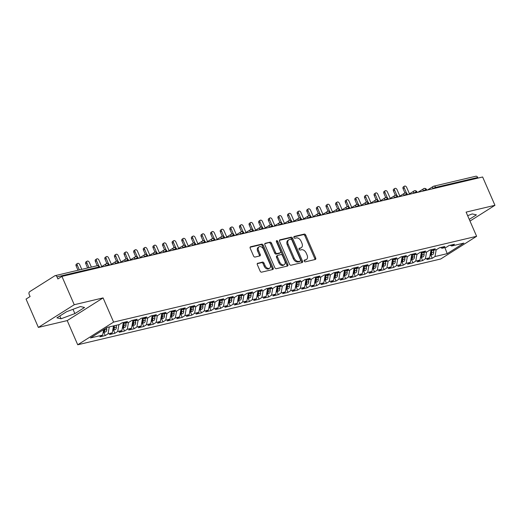 <?xml version="1.0" encoding="UTF-8"?>
<svg xmlns="http://www.w3.org/2000/svg" width="521" height="521" viewBox="0 0 521 521"><rect width="100%" height="100%" fill="white"/><g stroke="black" fill="none" stroke-linecap="round" stroke-linejoin="round"><path stroke-width="0.78" d="M304.218 261.112A0.983 0.658 57.7 0 0 305.26 261.848L315.29 259.478A1.407 0.944 57.7 0 0 315.492 259.393A1.407 0.944 57.7 0 0 315.68 257.986L305.749 235.134A1.407 0.944 57.7 0 0 304.251 234.092L294.222 236.462A0.983 0.658 57.7 0 0 294.085 236.521A0.983 0.658 57.7 0 0 293.948 237.504A0.983 0.658 57.7 0 0 294.997 238.24L296.293 237.928A4.494 3.009 57.7 0 1 301.079 241.282L301.906 243.183A4.494 3.009 57.7 0 1 301.288 247.696A4.494 3.009 57.7 0 1 300.656 247.957L299.354 248.263A0.983 0.658 57.7 0 0 299.217 248.322A0.983 0.658 57.7 0 0 299.08 249.312A0.983 0.658 57.7 0 0 300.129 250.041L301.425 249.735A4.494 3.009 57.7 0 1 306.211 253.082L307.045 254.99A4.494 3.009 57.7 0 1 306.42 259.497A4.494 3.009 57.7 0 1 305.788 259.764L304.492 260.07A0.983 0.658 57.7 0 0 304.349 260.129A0.983 0.658 57.7 0 0 304.218 261.112M257.739 263.209A1.407 0.944 57.7 0 0 257.543 263.294A1.407 0.944 57.7 0 0 257.348 264.701L260.135 271.115A1.407 0.944 57.7 0 0 261.633 272.157L272.77 269.526A1.407 0.944 57.7 0 0 272.965 269.442A1.407 0.944 57.7 0 0 273.16 268.035L263.229 245.189A1.407 0.944 57.7 0 0 261.731 244.141L250.594 246.772A1.407 0.944 57.7 0 0 250.393 246.856A1.407 0.944 57.7 0 0 250.204 248.263L253.564 256.006A1.407 0.944 57.7 0 0 255.062 257.055L259.829 255.928A1.407 0.944 57.7 0 0 260.031 255.844A1.407 0.944 57.7 0 0 260.22 254.437L258.553 250.594A3.758 2.52 57.7 0 1 259.074 246.824A3.758 2.52 57.7 0 1 263.6 249.403L270.145 264.44A3.758 2.52 57.7 0 1 269.624 268.211A3.758 2.52 57.7 0 1 265.091 265.638L264.004 263.131A1.407 0.944 57.7 0 0 262.506 262.083L257.381 263.437M469.994 221.073L494.95 205.3L482.635 176.984L61.927 276.41L57.89 278.956L56.991 276.892A2.143 1.55 -103.3 0 0 55.154 275.655A2.143 1.55 -103.3 0 0 54.803 275.798L29.69 291.675A2.143 1.55 -103.3 0 0 29.189 294.469L30.088 296.534L26.05 299.087L38.365 327.409L67.216 320.591L77.727 344.772L113.604 322.095L103.093 297.908L74.242 304.726L61.927 276.41M494.95 205.3L466.1 212.119L476.617 236.3L113.604 322.095M289.487 264.173A1.407 0.944 57.7 0 0 290.985 265.222L302.121 262.591A1.407 0.944 57.7 0 0 302.323 262.506A1.407 0.944 57.7 0 0 302.519 261.099L292.581 238.247A1.407 0.944 57.7 0 0 291.083 237.205L279.946 239.836A1.407 0.944 57.7 0 0 279.751 239.914A1.407 0.944 57.7 0 0 279.556 241.327L289.487 264.173M287.449 266.055L276.306 268.693A1.407 0.944 57.7 0 1 274.814 267.644L264.876 244.798A1.407 0.944 57.7 0 1 265.072 243.385A1.407 0.944 57.7 0 1 265.267 243.3L270.034 242.174A1.407 0.944 57.7 0 1 271.532 243.222L275.563 252.49A1.407 0.944 57.7 0 0 277.055 253.538L280.22 252.789A1.407 0.944 57.7 0 0 280.415 252.705A1.407 0.944 57.7 0 0 280.611 251.298L276.417 241.646A0.983 0.658 57.7 0 1 276.553 240.663A0.983 0.658 57.7 0 1 277.739 241.334L287.839 264.564A1.407 0.944 57.7 0 1 287.644 265.977A1.407 0.944 57.7 0 1 287.449 266.055M77.727 344.772L440.74 258.983L476.617 236.3M444.888 247.599L447.207 253.655L463.892 243.105L451.681 245.997L454.462 244.238L449.076 245.508L446.295 247.267L442.062 248.27L444.843 246.511L439.463 247.781L436.683 249.539L432.45 250.542L435.23 248.784L429.845 250.054L427.064 251.812L422.831 252.809L425.611 251.057L420.226 252.327L417.445 254.085L413.218 255.082L415.999 253.33L410.613 254.6L407.832 256.358L403.599 257.354L406.38 255.596L400.994 256.873L398.213 258.631L393.987 259.627L396.768 257.869L391.382 259.145L388.601 260.904L384.368 261.9L387.149 260.142L381.763 261.418L378.982 263.177L374.749 264.173L377.53 262.415L372.15 263.691L369.369 265.45L365.136 266.446L367.917 264.688L362.531 265.964L359.75 267.722L355.517 268.719L358.298 266.96L352.912 268.237L350.132 269.995L345.905 270.992L348.686 269.233L343.3 270.51L340.519 272.268L336.286 273.264L339.067 271.506L333.681 272.783L330.9 274.541L326.674 275.537L329.454 273.779L324.069 275.055L321.288 276.807L317.055 277.81L319.835 276.052L314.45 277.328L311.669 279.08L307.436 280.083L310.216 278.325L304.837 279.595L302.056 281.353L297.823 282.356L300.604 280.598L295.218 281.868L292.437 283.626L288.204 284.629L290.985 282.87L285.599 284.14L282.818 285.899L278.592 286.902L281.373 285.143L275.987 286.413L273.206 288.172L268.973 289.175L271.754 287.416L266.368 288.686L263.587 290.444L259.36 291.447L262.141 289.689L256.755 290.959L253.974 292.717L249.741 293.72L252.522 291.962L247.136 293.232L244.356 294.99L240.122 295.993L242.903 294.235L237.524 295.505L234.743 297.263L230.51 298.266L233.291 296.508L227.905 297.778L225.124 299.536L220.891 300.539L223.672 298.78L218.286 300.05L215.505 301.809L211.279 302.812L214.059 301.053L208.674 302.323L205.893 304.082L201.66 305.085L204.44 303.326L199.055 304.596L196.274 306.355L192.047 307.351L194.828 305.599L189.442 306.869L186.661 308.627L182.428 309.624L185.209 307.872L179.823 309.142L177.042 310.9L172.809 311.897L175.59 310.138L170.211 311.415L167.43 313.173L163.197 314.17L165.978 312.411L160.592 313.688L157.811 315.446L153.578 316.442L156.359 314.684L150.973 315.96L148.192 317.719L143.965 318.715L146.746 316.957L141.36 318.233L138.579 319.992L134.346 320.988L137.127 319.23L131.741 320.506L128.961 322.265L124.734 323.261L127.515 321.503L122.129 322.779L119.348 324.537L107.137 327.422L90.452 337.966L102.663 335.081L103.646 329.63M447.207 253.655L434.996 256.54L436.24 249.644M430.828 255.101L432.215 258.299L434.996 256.54M432.215 258.299L426.829 259.569L429.61 257.81L425.383 258.813L426.621 251.917M421.209 257.367L422.603 260.572L425.383 258.813M422.603 260.572L417.217 261.842L419.998 260.083L415.765 261.086L417.008 254.189M411.59 259.64L412.984 262.845L415.765 261.086M412.984 262.845L407.598 264.114L410.379 262.356L406.146 263.359L407.389 256.462M401.978 261.913L403.365 265.117L406.146 263.359M403.365 265.117L397.985 266.387L400.766 264.629L396.533 265.632L397.77 258.735M392.359 264.186L393.752 267.39L396.533 265.632M393.752 267.39L388.366 268.66L391.147 266.902L386.914 267.905L388.158 261.008M382.746 266.459L384.133 269.663L386.914 267.905M384.133 269.663L378.747 270.933L381.528 269.175L377.302 270.178L378.539 263.281M373.127 268.732L374.521 271.936L377.302 270.178M374.521 271.936L369.135 273.206L371.916 271.448L367.683 272.45L368.927 265.554M363.515 271.005L364.902 274.209L367.683 272.45M364.902 274.209L359.516 275.479L362.297 273.72L358.07 274.723L359.308 267.827M353.896 273.278L355.289 276.482L358.07 274.723M355.289 276.482L349.904 277.752L352.684 275.993L348.451 276.996L349.695 270.099M344.277 275.55L345.67 278.755L348.451 276.996M345.67 278.755L340.285 280.024L343.065 278.266L338.832 279.269L340.076 272.372M334.664 277.823L336.058 281.027L338.832 279.269M336.058 281.027L330.672 282.297L333.453 280.539L329.22 281.542L330.457 274.645M325.045 280.096L326.439 283.294L329.22 281.542M326.439 283.294L321.053 284.57L323.834 282.812L319.601 283.815L320.845 276.918M315.433 282.369L316.82 285.567L319.601 283.815M316.82 285.567L311.441 286.843L314.215 285.085L309.988 286.081L311.226 279.184M305.814 284.642L307.208 287.839L309.988 286.081M307.208 287.839L301.822 289.116L304.603 287.358L300.37 288.354L301.613 281.457M296.202 286.915L297.589 290.112L300.37 288.354M297.589 290.112L292.203 291.389L294.984 289.63L290.757 290.627L291.994 283.73M286.583 289.188L287.976 292.385L290.757 290.627M287.976 292.385L282.59 293.662L285.371 291.903L281.138 292.9L282.382 286.003M276.964 291.46L278.357 294.658L281.138 292.9M278.357 294.658L272.971 295.935L275.752 294.176L271.526 295.173L272.763 288.276M267.351 293.733L268.745 296.931L271.526 295.173M268.745 296.931L263.359 298.207L266.14 296.449L261.907 297.445L263.144 290.549M257.732 296.006L259.126 299.204L261.907 297.445M259.126 299.204L253.74 300.48L256.521 298.722L252.288 299.718L253.532 292.822M248.12 298.279L249.507 301.477L252.288 299.718M249.507 301.477L244.128 302.753L246.902 300.995L242.675 301.991L243.913 295.094M238.501 300.552L239.894 303.75L242.675 301.991M239.894 303.75L234.509 305.019L237.289 303.268L233.056 304.264L234.3 297.367M228.888 302.825L230.275 306.022L233.056 304.264M230.275 306.022L224.89 307.292L227.67 305.54L223.444 306.537L224.681 299.64M219.269 305.098L220.663 308.295L223.444 306.537M220.663 308.295L215.277 309.565L218.058 307.813L213.825 308.81L215.069 301.913M209.65 307.37L211.044 310.568L213.825 308.81M211.044 310.568L205.658 311.838L208.439 310.08L204.212 311.083L205.45 304.186M200.038 309.643L201.432 312.841L204.212 311.083M201.432 312.841L196.046 314.111L198.827 312.353L194.594 313.355L195.831 306.459M190.419 311.91L191.813 315.114L194.594 313.355M191.813 315.114L186.427 316.384L189.208 314.625L184.975 315.628L186.218 308.732M180.807 314.183L182.194 317.387L184.975 315.628M182.194 317.387L176.814 318.657L179.595 316.898L175.362 317.901L176.599 311.004M171.188 316.455L172.581 319.66L175.362 317.901M172.581 319.66L167.195 320.929L169.976 319.171L165.743 320.174L166.987 313.277M161.575 318.728L162.962 321.932L165.743 320.174M162.962 321.932L157.576 323.202L160.357 321.444L156.131 322.447L157.368 315.55M151.956 321.001L153.35 324.205L156.131 322.447M153.35 324.205L147.964 325.475L150.745 323.717L146.512 324.72L147.756 317.823M142.337 323.274L143.731 326.478L146.512 324.72M143.731 326.478L138.345 327.748L141.126 325.99L136.899 326.993L138.137 320.096M132.725 325.547L134.118 328.751L136.899 326.993M134.118 328.751L128.733 330.021L131.513 328.263L127.28 329.265L128.524 322.369M123.106 327.82L124.499 331.024L127.28 329.265M124.499 331.024L119.114 332.294L121.894 330.535L117.661 331.538L118.905 324.642M113.493 330.093L114.88 333.297L117.661 331.538M114.88 333.297L109.501 334.567L112.282 332.808L108.049 333.811L109.286 326.914M103.874 332.365L105.268 335.563L108.049 333.811M105.268 335.563L99.882 336.84L102.663 335.081M124.734 323.261L123.23 322.519M134.346 320.988L132.848 320.246M112.282 332.808L113.519 325.912M143.965 318.715L142.467 317.973M121.894 330.535L123.327 322.564M153.578 316.442L152.08 315.7M131.513 328.263L132.946 320.291M163.197 314.17L161.699 313.427M141.126 325.99L142.559 318.018M172.809 311.897L171.311 311.154M150.745 323.717L152.178 315.746M182.428 309.624L180.93 308.881M160.357 321.444L161.797 313.473M192.047 307.351L190.543 306.608M169.976 319.171L171.409 311.2M201.66 305.085L200.162 304.336M179.595 316.898L181.028 308.927M211.279 302.812L209.781 302.063M189.208 314.625L190.64 306.654M220.891 300.539L219.393 299.79M198.827 312.353L200.259 304.381M230.51 298.266L229.012 297.517M208.439 310.08L209.872 302.108M240.122 295.993L238.625 295.244M218.058 307.813L219.491 299.835M249.741 293.72L248.243 292.971M227.67 305.54L229.11 297.563M259.36 291.447L257.856 290.698M237.289 303.268L238.722 295.296M268.973 289.175L267.475 288.426M246.902 300.995L248.341 293.023M278.592 286.902L277.087 286.153M256.521 298.722L257.954 290.751M288.204 284.629L286.706 283.88M266.14 296.449L267.573 288.478M297.823 282.356L296.325 281.607M275.752 294.176L277.185 286.205M307.436 280.083L305.938 279.334M285.371 291.903L286.804 283.932M317.055 277.81L315.557 277.061M294.984 289.63L296.423 281.659M326.674 275.537L325.169 274.788M304.603 287.358L306.035 279.386M336.286 273.264L334.788 272.522M314.215 285.085L315.654 277.113M345.905 270.992L344.401 270.249M323.834 282.812L325.267 274.841M355.517 268.719L354.019 267.976M333.453 280.539L334.886 272.568M365.136 266.446L363.638 265.703M343.065 278.266L344.498 270.295M374.749 264.173L373.251 263.431M352.684 275.993L354.117 268.022M384.368 261.9L382.87 261.158M362.297 273.72L363.736 265.749M393.987 259.627L392.482 258.885M371.916 271.448L373.349 263.476M403.599 257.354L402.101 256.612M381.528 269.175L382.968 261.203M413.218 255.082L411.714 254.339M391.147 266.902L392.58 258.93M422.831 252.809L421.333 252.066M400.766 264.629L402.199 256.658M432.45 250.542L430.952 249.793M410.379 262.356L411.811 254.385M442.062 248.27L440.564 247.521M419.998 260.083L421.43 252.112M477.972 178.084L477.698 177.466L435.654 187.404L435.921 188.022M427.513 190.009L433.159 186.44A2.143 1.439 57.7 0 1 433.465 186.31A2.143 1.55 76.7 0 1 433.817 186.166L475.862 176.228A2.143 1.55 76.7 0 1 477.698 177.466M451.681 245.997L450.183 245.248M429.61 257.81L431.049 249.839M74.242 304.726L38.365 327.409M469.265 219.387L476.422 214.867L472.273 213.929L467.643 215.661M67.216 320.591L103.093 297.908M74.874 313.596L84.558 307.475L80.41 306.537L66.577 311.721L56.893 317.843L61.042 318.78L74.874 313.596L73.012 309.311M426.256 190.308L425.989 189.683A2.143 1.55 -103.3 0 0 424.153 188.446A2.143 1.55 -103.3 0 0 424.101 188.459A2.143 1.55 -103.3 0 0 423.801 188.595A2.143 1.439 57.7 0 0 423.547 188.713A2.143 1.439 57.7 0 0 423.247 190.862L422.863 191.109M416.644 192.581L416.37 191.956A2.143 1.55 -103.3 0 0 414.534 190.719A2.143 1.55 -103.3 0 0 414.482 190.732A2.143 1.55 -103.3 0 0 414.182 190.868A2.143 1.439 57.7 0 0 413.928 190.986A2.143 1.439 57.7 0 0 413.635 193.135L413.244 193.382M407.025 194.847L406.758 194.229A2.143 1.55 -103.3 0 0 404.915 192.991A2.143 1.55 -103.3 0 0 404.863 193.004A2.143 1.55 -103.3 0 0 404.57 193.141A2.143 1.439 57.7 0 0 404.316 193.252A2.143 1.439 57.7 0 0 404.016 195.408L403.632 195.655M397.412 197.12L397.139 196.502A2.143 1.55 -103.3 0 0 395.302 195.264A2.143 1.55 -103.3 0 0 395.25 195.277A2.143 1.55 -103.3 0 0 394.951 195.414A2.143 1.439 57.7 0 0 394.697 195.525A2.143 1.439 57.7 0 0 394.397 197.68L394.013 197.928M387.793 199.393L387.526 198.775A2.143 1.55 -103.3 0 0 385.683 197.537A2.143 1.55 -103.3 0 0 385.631 197.55A2.143 1.55 -103.3 0 0 385.338 197.687A2.143 1.439 57.7 0 0 385.078 197.798A2.143 1.439 57.7 0 0 384.785 199.953L384.4 200.201M378.181 201.666L377.907 201.047A2.143 1.55 -103.3 0 0 376.071 199.81A2.143 1.55 -103.3 0 0 376.019 199.823A2.143 1.55 -103.3 0 0 375.719 199.96A2.143 1.439 57.7 0 0 375.465 200.071A2.143 1.439 57.7 0 0 375.166 202.226L374.781 202.474M368.562 203.939L368.295 203.32A2.143 1.55 -103.3 0 0 366.452 202.083A2.143 1.55 -103.3 0 0 366.4 202.096A2.143 1.55 -103.3 0 0 366.1 202.233A2.143 1.439 57.7 0 0 365.846 202.343A2.143 1.439 57.7 0 0 365.553 204.499L365.169 204.746M358.943 206.212L358.676 205.593A2.143 1.55 -103.3 0 0 356.839 204.356A2.143 1.55 -103.3 0 0 356.787 204.369A2.143 1.55 -103.3 0 0 356.488 204.506A2.143 1.439 57.7 0 0 356.234 204.616A2.143 1.439 57.7 0 0 355.934 206.772L355.55 207.013M349.33 208.485L349.057 207.866A2.143 1.55 -103.3 0 0 347.22 206.629A2.143 1.55 -103.3 0 0 347.168 206.642A2.143 1.55 -103.3 0 0 346.869 206.778A2.143 1.439 57.7 0 0 346.615 206.889A2.143 1.439 57.7 0 0 346.322 209.045L345.931 209.286M339.712 210.758L339.445 210.139A2.143 1.55 -103.3 0 0 337.601 208.901A2.143 1.55 -103.3 0 0 337.549 208.914A2.143 1.55 -103.3 0 0 337.256 209.051A2.143 1.439 57.7 0 0 337.002 209.162A2.143 1.439 57.7 0 0 336.703 211.318L336.319 211.559M330.099 213.03L329.826 212.412A2.143 1.55 -103.3 0 0 327.989 211.174A2.143 1.55 -103.3 0 0 327.937 211.187A2.143 1.55 -103.3 0 0 327.637 211.324A2.143 1.439 57.7 0 0 327.383 211.435A2.143 1.439 57.7 0 0 327.09 213.59L326.7 213.831M320.48 215.303L320.213 214.685A2.143 1.55 -103.3 0 0 318.37 213.447A2.143 1.55 -103.3 0 0 318.318 213.46A2.143 1.55 -103.3 0 0 318.025 213.597A2.143 1.439 57.7 0 0 317.764 213.708A2.143 1.439 57.7 0 0 317.471 215.863L317.087 216.104M310.868 217.576L310.594 216.957A2.143 1.55 -103.3 0 0 308.758 215.72A2.143 1.55 -103.3 0 0 308.706 215.733A2.143 1.55 -103.3 0 0 308.406 215.87A2.143 1.439 57.7 0 0 308.152 215.981A2.143 1.439 57.7 0 0 307.852 218.136L307.468 218.377M301.249 219.849L300.982 219.23A2.143 1.55 -103.3 0 0 299.139 217.993A2.143 1.55 -103.3 0 0 299.087 218.006A2.143 1.55 -103.3 0 0 298.787 218.143A2.143 1.439 57.7 0 0 298.533 218.253A2.143 1.439 57.7 0 0 298.24 220.409L297.856 220.65M291.63 222.122L291.363 221.503A2.143 1.55 -103.3 0 0 289.526 220.266A2.143 1.55 -103.3 0 0 289.474 220.279A2.143 1.55 -103.3 0 0 289.175 220.409A2.143 1.439 57.7 0 0 288.921 220.526A2.143 1.439 57.7 0 0 288.621 222.682L288.237 222.923M282.017 224.395L281.744 223.776A2.143 1.55 -103.3 0 0 279.907 222.539A2.143 1.55 -103.3 0 0 279.855 222.552A2.143 1.55 -103.3 0 0 279.556 222.682A2.143 1.439 57.7 0 0 279.302 222.799A2.143 1.439 57.7 0 0 279.009 224.955L278.618 225.196M272.398 226.668L272.131 226.049A2.143 1.55 -103.3 0 0 270.295 224.811A2.143 1.55 -103.3 0 0 270.236 224.825A2.143 1.55 -103.3 0 0 269.943 224.955A2.143 1.439 57.7 0 0 269.689 225.072A2.143 1.439 57.7 0 0 269.39 227.228L269.005 227.469M262.786 228.94L262.512 228.322A2.143 1.55 -103.3 0 0 260.676 227.084A2.143 1.55 -103.3 0 0 260.624 227.097A2.143 1.55 -103.3 0 0 260.324 227.228A2.143 1.439 57.7 0 0 260.07 227.345A2.143 1.439 57.7 0 0 259.777 229.5L259.386 229.741M253.167 231.213L252.9 230.595A2.143 1.55 -103.3 0 0 251.057 229.357A2.143 1.55 -103.3 0 0 251.005 229.37A2.143 1.55 -103.3 0 0 250.712 229.5A2.143 1.439 57.7 0 0 250.451 229.618A2.143 1.439 57.7 0 0 250.158 231.773L249.774 232.014M243.554 233.486L243.281 232.867A2.143 1.55 -103.3 0 0 241.444 231.63A2.143 1.55 -103.3 0 0 241.392 231.643A2.143 1.55 -103.3 0 0 241.093 231.773A2.143 1.439 57.7 0 0 240.839 231.891A2.143 1.439 57.7 0 0 240.539 234.046L240.155 234.287M233.936 235.759L233.668 235.134A2.143 1.55 -103.3 0 0 231.825 233.896A2.143 1.55 -103.3 0 0 231.773 233.916A2.143 1.55 -103.3 0 0 231.474 234.046A2.143 1.439 57.7 0 0 231.22 234.163A2.143 1.439 57.7 0 0 230.927 236.319L230.542 236.56M224.317 238.032L224.05 237.407A2.143 1.55 -103.3 0 0 222.213 236.169A2.143 1.55 -103.3 0 0 222.161 236.189A2.143 1.55 -103.3 0 0 221.861 236.319A2.143 1.439 57.7 0 0 221.607 236.436A2.143 1.439 57.7 0 0 221.308 238.585L220.924 238.833M214.704 240.305L214.431 239.68A2.143 1.55 -103.3 0 0 212.594 238.442A2.143 1.55 -103.3 0 0 212.542 238.462A2.143 1.55 -103.3 0 0 212.242 238.592A2.143 1.439 57.7 0 0 211.988 238.709A2.143 1.439 57.7 0 0 211.695 240.858L211.305 241.106M205.085 242.578L204.818 241.952A2.143 1.55 -103.3 0 0 202.982 240.715A2.143 1.55 -103.3 0 0 202.923 240.728A2.143 1.55 -103.3 0 0 202.63 240.865A2.143 1.439 57.7 0 0 202.376 240.982A2.143 1.439 57.7 0 0 202.076 243.131L201.692 243.379M195.473 244.85L195.199 244.225A2.143 1.55 -103.3 0 0 193.363 242.988A2.143 1.55 -103.3 0 0 193.311 243.001A2.143 1.55 -103.3 0 0 193.011 243.138A2.143 1.439 57.7 0 0 192.757 243.255A2.143 1.439 57.7 0 0 192.464 245.404L192.073 245.651M185.854 247.123L185.587 246.498A2.143 1.55 -103.3 0 0 183.744 245.261A2.143 1.55 -103.3 0 0 183.692 245.274A2.143 1.55 -103.3 0 0 183.399 245.411A2.143 1.439 57.7 0 0 183.138 245.528A2.143 1.439 57.7 0 0 182.845 247.677L182.461 247.924M176.241 249.39L175.968 248.771A2.143 1.55 -103.3 0 0 174.131 247.534A2.143 1.55 -103.3 0 0 174.079 247.547A2.143 1.55 -103.3 0 0 173.78 247.683A2.143 1.439 57.7 0 0 173.526 247.794A2.143 1.439 57.7 0 0 173.226 249.95L172.842 250.197M166.622 251.663L166.355 251.044A2.143 1.55 -103.3 0 0 164.512 249.806A2.143 1.55 -103.3 0 0 164.46 249.82A2.143 1.55 -103.3 0 0 164.167 249.956A2.143 1.439 57.7 0 0 163.907 250.067A2.143 1.439 57.7 0 0 163.614 252.223L163.229 252.47M157.003 253.935L156.736 253.317A2.143 1.55 -103.3 0 0 154.9 252.079A2.143 1.55 -103.3 0 0 154.848 252.092A2.143 1.55 -103.3 0 0 154.548 252.229A2.143 1.439 57.7 0 0 154.294 252.34A2.143 1.439 57.7 0 0 153.995 254.495L153.61 254.743M147.391 256.208L147.117 255.59A2.143 1.55 -103.3 0 0 145.281 254.352A2.143 1.55 -103.3 0 0 145.229 254.365A2.143 1.55 -103.3 0 0 144.929 254.502A2.143 1.439 57.7 0 0 144.675 254.613A2.143 1.439 57.7 0 0 144.382 256.768L143.991 257.016M137.772 258.481L137.505 257.862A2.143 1.55 -103.3 0 0 135.668 256.625A2.143 1.55 -103.3 0 0 135.616 256.638A2.143 1.55 -103.3 0 0 135.317 256.775A2.143 1.439 57.7 0 0 135.063 256.886A2.143 1.439 57.7 0 0 134.763 259.041L134.379 259.289M128.159 260.754L127.886 260.135A2.143 1.55 -103.3 0 0 126.049 258.898A2.143 1.55 -103.3 0 0 125.997 258.911A2.143 1.55 -103.3 0 0 125.698 259.048A2.143 1.439 57.7 0 0 125.444 259.158A2.143 1.439 57.7 0 0 125.151 261.314L124.76 261.555M118.541 263.027L118.274 262.408A2.143 1.55 -103.3 0 0 116.43 261.171A2.143 1.55 -103.3 0 0 116.378 261.184A2.143 1.55 -103.3 0 0 116.085 261.321A2.143 1.439 57.7 0 0 115.825 261.431A2.143 1.439 57.7 0 0 115.532 263.587L115.148 263.828M108.928 265.3L108.655 264.681A2.143 1.55 -103.3 0 0 106.818 263.444A2.143 1.55 -103.3 0 0 106.766 263.457A2.143 1.55 -103.3 0 0 106.466 263.593A2.143 1.439 57.7 0 0 106.212 263.704A2.143 1.439 57.7 0 0 105.913 265.86L105.529 266.101M59.83 315.986L61.042 318.78M304.121 260.513L304.889 260.331A4.494 3.009 57.7 0 0 305.527 260.064L306.42 259.497M301.288 247.696L300.389 248.263A4.494 3.009 57.7 0 1 299.757 248.524L298.989 248.706M314.879 259.575A1.407 0.944 57.7 0 0 314.788 258.553L304.85 235.707A1.407 0.944 57.7 0 0 303.359 234.658L293.857 236.905M301.718 262.688A1.407 0.944 57.7 0 0 301.62 261.666L291.682 238.813A1.407 0.944 57.7 0 0 290.19 237.771L279.458 240.305M300.311 261.06A0.983 0.658 57.7 0 0 300.454 261.001A0.983 0.658 57.7 0 0 300.584 260.012L291.864 239.96A0.983 0.658 57.7 0 0 290.822 239.224L289.448 239.549A4.494 3.009 57.7 0 0 288.816 239.81A4.494 3.009 57.7 0 0 288.198 244.323L294.157 258.032A4.494 3.009 57.7 0 0 298.943 261.379L300.311 261.06L299.419 261.627A0.983 0.658 57.7 0 0 299.555 261.568A0.983 0.658 57.7 0 0 299.666 261.464M288.816 239.81L287.918 240.383A4.494 3.009 57.7 0 0 287.299 244.89L288.198 244.323M299.419 261.627L298.045 261.946A4.494 3.009 57.7 0 1 293.258 258.598L287.299 244.89M264.779 243.776L270.034 242.174M279.679 253.128A1.407 0.944 57.7 0 1 279.523 253.271A1.407 0.944 57.7 0 1 279.321 253.356L276.163 254.105A1.407 0.944 57.7 0 1 274.665 253.056L270.633 243.789A1.407 0.944 57.7 0 0 269.142 242.747M287.038 266.153A1.407 0.944 57.7 0 0 286.941 265.13L276.84 241.9A0.983 0.658 57.7 0 0 276.319 241.282M279.744 262.102A3.758 2.52 57.7 0 0 284.271 264.681A3.758 2.52 57.7 0 0 284.792 260.91L282.486 255.609A1.407 0.944 57.7 0 0 280.995 254.567L277.83 255.31A1.407 0.944 57.7 0 0 277.634 255.394A1.407 0.944 57.7 0 0 277.439 256.807L279.744 262.102L278.846 262.669A3.758 2.52 57.7 0 0 283.378 265.248L284.271 264.681M276.931 255.883A1.407 0.944 57.7 0 0 276.736 255.961A1.407 0.944 57.7 0 0 276.54 257.374L277.439 256.807M278.846 262.669L276.54 257.374M269.624 268.211L268.725 268.784A3.758 2.52 57.7 0 1 264.193 266.205L263.105 263.698A1.407 0.944 57.7 0 0 261.607 262.649L257.25 263.678M259.074 246.824L258.175 247.39A3.758 2.52 57.7 0 0 257.654 251.161L258.553 250.594M259.419 256.026A1.407 0.944 57.7 0 0 259.328 255.003L257.654 251.161M272.359 269.624A1.407 0.944 57.7 0 0 272.262 268.602L262.33 245.756A1.407 0.944 57.7 0 0 260.832 244.707L250.106 247.241M431.531 250.08L431.701 252.613A2.859 2.071 76.7 0 1 430.717 255.036A2.859 2.071 76.7 0 1 430.248 255.231L432.267 254.756A2.859 2.071 -103.3 0 0 432.736 254.561A2.859 2.071 -103.3 0 0 433.719 252.138L433.596 250.269M404.257 187.964L403.091 188.7A1.791 1.198 -122.3 0 1 403.339 186.902L404.504 186.166A1.791 1.198 57.7 0 0 404.257 187.964L406.569 193.271M409.454 193.812L406.66 187.391A1.791 1.198 57.7 0 0 404.504 186.166M430.815 251.115L430.932 252.796A2.859 2.071 76.7 0 1 430.099 255.108M403.091 188.7L404.954 192.985M421.912 252.353L422.082 254.886A2.859 2.071 76.7 0 1 421.098 257.309A2.859 2.071 76.7 0 1 420.629 257.504L422.648 257.029A2.859 2.071 -103.3 0 0 423.117 256.833A2.859 2.071 -103.3 0 0 424.101 254.411L423.977 252.542M394.638 190.237L393.472 190.973A1.791 1.198 -122.3 0 1 393.72 189.175L394.885 188.439A1.791 1.198 57.7 0 0 394.638 190.237L396.95 195.544M399.835 196.085L397.048 189.664A1.791 1.198 57.7 0 0 394.885 188.439M421.202 253.388L421.313 255.069A2.859 2.071 76.7 0 1 420.48 257.381M393.472 190.973L395.341 195.258M412.3 254.626L412.469 257.159A2.859 2.071 76.7 0 1 411.479 259.582A2.859 2.071 76.7 0 1 411.017 259.777L413.036 259.302A2.859 2.071 -103.3 0 0 413.505 259.106A2.859 2.071 -103.3 0 0 414.488 256.684L414.364 254.815M385.026 192.51L383.86 193.245A1.791 1.198 -122.3 0 1 384.107 191.448L385.273 190.712A1.791 1.198 57.7 0 0 385.026 192.51L387.331 197.817M390.222 198.358L387.429 191.936A1.791 1.198 57.7 0 0 385.273 190.712M411.583 255.661L411.694 257.341A2.859 2.071 76.7 0 1 410.867 259.653M383.86 193.245L385.722 197.531M402.681 256.899L402.85 259.432A2.859 2.071 76.7 0 1 401.867 261.855A2.859 2.071 76.7 0 1 401.398 262.05L403.417 261.575A2.859 2.071 -103.3 0 0 403.886 261.379A2.859 2.071 -103.3 0 0 404.869 258.957L404.745 257.087M375.407 194.782L374.241 195.518A1.791 1.198 -122.3 0 1 374.488 193.721L375.654 192.985A1.791 1.198 57.7 0 0 375.407 194.782L377.718 200.09M380.604 200.631L377.81 194.209A1.791 1.198 57.7 0 0 375.654 192.985M401.971 257.928L402.082 259.614A2.859 2.071 76.7 0 1 401.248 261.926M374.241 195.518L376.103 199.804M393.068 259.171L393.231 261.705A2.859 2.071 76.7 0 1 392.248 264.127A2.859 2.071 76.7 0 1 391.785 264.323L393.804 263.847A2.859 2.071 -103.3 0 0 394.267 263.652A2.859 2.071 -103.3 0 0 395.257 261.229L395.126 259.36M365.794 197.049L364.628 197.791A1.791 1.198 -122.3 0 1 364.876 195.994L366.042 195.258A1.791 1.198 57.7 0 0 365.794 197.049L368.1 202.363M370.985 202.903L368.197 196.482A1.791 1.198 57.7 0 0 366.042 195.258M392.352 260.2L392.463 261.887A2.859 2.071 76.7 0 1 391.636 264.199M364.628 197.791L366.491 202.076M383.449 261.444L383.619 263.978A2.859 2.071 76.7 0 1 382.635 266.4A2.859 2.071 76.7 0 1 382.167 266.596L384.185 266.12A2.859 2.071 -103.3 0 0 384.654 265.925A2.859 2.071 -103.3 0 0 385.638 263.502L385.514 261.633M356.175 199.322L355.009 200.064A1.791 1.198 -122.3 0 1 355.257 198.267L356.423 197.531A1.791 1.198 57.7 0 0 356.175 199.322L358.487 204.636M361.372 205.176L358.578 198.755A1.791 1.198 57.7 0 0 356.423 197.531M382.74 262.473L382.85 264.16A2.859 2.071 76.7 0 1 382.017 266.472M355.009 200.064L356.872 204.349M373.831 263.717L374 266.251A2.859 2.071 76.7 0 1 373.016 268.673A2.859 2.071 76.7 0 1 372.548 268.869L374.573 268.393A2.859 2.071 -103.3 0 0 375.035 268.198A2.859 2.071 -103.3 0 0 376.019 265.775L375.895 263.906M346.563 201.594L345.39 202.337A1.791 1.198 -122.3 0 1 345.638 200.539L346.804 199.804A1.791 1.198 57.7 0 0 346.563 201.594L348.868 206.909M351.753 207.449L348.966 201.028A1.791 1.198 57.7 0 0 346.804 199.804M373.121 264.746L373.231 266.433A2.859 2.071 76.7 0 1 372.404 268.745M345.39 202.337L347.26 206.622M364.218 265.99L364.387 268.523A2.859 2.071 76.7 0 1 363.404 270.946A2.859 2.071 76.7 0 1 362.935 271.141L364.954 270.666A2.859 2.071 -103.3 0 0 365.423 270.471A2.859 2.071 -103.3 0 0 366.406 268.048L366.283 266.179M336.944 203.867L335.778 204.61A1.791 1.198 -122.3 0 1 336.025 202.812L337.191 202.076A1.791 1.198 57.7 0 0 336.944 203.867L339.256 209.181M342.141 209.722L339.347 203.301A1.791 1.198 57.7 0 0 337.191 202.076M363.502 267.019L363.619 268.706A2.859 2.071 76.7 0 1 362.785 271.018M335.778 204.61L337.641 208.895M354.599 268.263L354.768 270.796A2.859 2.071 76.7 0 1 353.785 273.219A2.859 2.071 76.7 0 1 353.316 273.414L355.335 272.939A2.859 2.071 -103.3 0 0 355.804 272.743A2.859 2.071 -103.3 0 0 356.787 270.321L356.664 268.452M327.325 206.14L326.159 206.876A1.791 1.198 -122.3 0 1 326.406 205.085L327.572 204.349A1.791 1.198 57.7 0 0 327.325 206.14L329.637 211.454M332.522 211.995L329.734 205.574A1.791 1.198 57.7 0 0 327.572 204.349M353.889 269.292L354 270.979A2.859 2.071 76.7 0 1 353.166 273.291M326.159 206.876L328.028 211.168M344.987 270.536L345.156 273.069A2.859 2.071 76.7 0 1 344.166 275.492A2.859 2.071 76.7 0 1 343.704 275.687L345.723 275.212A2.859 2.071 -103.3 0 0 346.191 275.01A2.859 2.071 -103.3 0 0 347.175 272.594L347.051 270.725M317.712 208.413L316.547 209.149A1.791 1.198 -122.3 0 1 316.794 207.358L317.96 206.622A1.791 1.198 57.7 0 0 317.712 208.413L320.018 213.727M322.909 214.268L320.115 207.846A1.791 1.198 57.7 0 0 317.96 206.622M344.27 271.565L344.381 273.251A2.859 2.071 76.7 0 1 343.554 275.563M316.547 209.149L318.409 213.441M335.368 272.809L335.537 275.342A2.859 2.071 76.7 0 1 334.554 277.765A2.859 2.071 76.7 0 1 334.085 277.96L336.104 277.485A2.859 2.071 -103.3 0 0 336.573 277.283A2.859 2.071 -103.3 0 0 337.556 274.86L337.432 272.997M308.093 210.686L306.928 211.422A1.791 1.198 -122.3 0 1 307.175 209.631L308.341 208.895A1.791 1.198 57.7 0 0 308.093 210.686L310.405 216M313.29 216.541L310.496 210.119A1.791 1.198 57.7 0 0 308.341 208.895M334.658 273.838L334.769 275.524A2.859 2.071 76.7 0 1 333.935 277.836M306.928 211.422L308.79 215.714M325.755 275.081L325.918 277.615A2.859 2.071 76.7 0 1 324.935 280.038A2.859 2.071 76.7 0 1 324.472 280.233L326.491 279.757A2.859 2.071 -103.3 0 0 326.954 279.556A2.859 2.071 -103.3 0 0 327.943 277.133L327.813 275.264M298.481 212.959L297.315 213.695A1.791 1.198 -122.3 0 1 297.563 211.904L298.728 211.168A1.791 1.198 57.7 0 0 298.481 212.959L300.786 218.273M303.671 218.813L300.884 212.392A1.791 1.198 57.7 0 0 298.728 211.168M325.039 276.11L325.15 277.797A2.859 2.071 76.7 0 1 324.322 280.109M297.315 213.695L299.178 217.986M316.136 277.354L316.306 279.888A2.859 2.071 76.7 0 1 315.322 282.31A2.859 2.071 76.7 0 1 314.853 282.506L316.872 282.03A2.859 2.071 -103.3 0 0 317.341 281.828A2.859 2.071 -103.3 0 0 318.324 279.406L318.201 277.537M288.862 215.232L287.696 215.968A1.791 1.198 -122.3 0 1 287.944 214.177L289.109 213.434A1.791 1.198 57.7 0 0 288.862 215.232L291.174 220.546M294.059 221.086L291.265 214.665A1.791 1.198 57.7 0 0 289.109 213.434M315.426 278.383L315.537 280.07A2.859 2.071 76.7 0 1 314.704 282.382M287.696 215.968L289.559 220.253M306.517 279.627L306.687 282.161A2.859 2.071 76.7 0 1 305.703 284.583A2.859 2.071 76.7 0 1 305.241 284.779L307.26 284.303A2.859 2.071 -103.3 0 0 307.722 284.101A2.859 2.071 -103.3 0 0 308.706 281.679L308.582 279.81M279.249 217.504L278.084 218.24A1.791 1.198 -122.3 0 1 278.325 216.449L279.49 215.707A1.791 1.198 57.7 0 0 279.249 217.504L281.555 222.819M284.44 223.359L281.653 216.938A1.791 1.198 57.7 0 0 279.49 215.707M305.807 280.656L305.918 282.343A2.859 2.071 76.7 0 1 305.091 284.655M278.084 218.24L279.946 222.526M296.905 281.9L297.074 284.433A2.859 2.071 76.7 0 1 296.091 286.856A2.859 2.071 76.7 0 1 295.622 287.051L297.641 286.576A2.859 2.071 -103.3 0 0 298.11 286.374A2.859 2.071 -103.3 0 0 299.093 283.952L298.969 282.082M269.631 219.777L268.465 220.513A1.791 1.198 -122.3 0 1 268.712 218.722L269.878 217.98A1.791 1.198 57.7 0 0 269.631 219.777L271.942 225.092M274.827 225.626L272.034 219.211A1.791 1.198 57.7 0 0 269.878 217.98M296.189 282.929L296.306 284.609A2.859 2.071 76.7 0 1 295.472 286.928M268.465 220.513L270.327 224.798M287.286 284.173L287.455 286.706A2.859 2.071 76.7 0 1 286.472 289.129A2.859 2.071 76.7 0 1 286.003 289.324L288.022 288.849A2.859 2.071 -103.3 0 0 288.491 288.647A2.859 2.071 -103.3 0 0 289.474 286.224L289.35 284.355M260.012 222.05L258.846 222.786A1.791 1.198 -122.3 0 1 259.093 220.995L260.259 220.253A1.791 1.198 57.7 0 0 260.012 222.05L262.324 227.364M265.209 227.898L262.421 221.484A1.791 1.198 57.7 0 0 260.259 220.253M286.576 285.202L286.687 286.882A2.859 2.071 76.7 0 1 285.853 289.201M258.846 222.786L260.715 227.071M277.673 286.446L277.843 288.973A2.859 2.071 76.7 0 1 276.853 291.395A2.859 2.071 76.7 0 1 276.39 291.597L278.409 291.122A2.859 2.071 -103.3 0 0 278.878 290.92A2.859 2.071 -103.3 0 0 279.862 288.497L279.738 286.628M250.399 224.323L249.233 225.059A1.791 1.198 -122.3 0 1 249.481 223.262L250.647 222.526A1.791 1.198 57.7 0 0 250.399 224.323L252.705 229.637M255.596 230.171L252.802 223.756A1.791 1.198 57.7 0 0 250.647 222.526M276.957 287.475L277.074 289.155A2.859 2.071 76.7 0 1 276.241 291.473M249.233 225.059L251.096 229.344M268.055 288.719L268.224 291.246A2.859 2.071 76.7 0 1 267.24 293.668A2.859 2.071 76.7 0 1 266.772 293.87L268.79 293.388A2.859 2.071 -103.3 0 0 269.259 293.193A2.859 2.071 -103.3 0 0 270.243 290.77L270.119 288.901M240.78 226.596L239.614 227.332A1.791 1.198 -122.3 0 1 239.862 225.534L241.028 224.798A1.791 1.198 57.7 0 0 240.78 226.596L243.092 231.91M245.977 232.444L243.183 226.029A1.791 1.198 57.7 0 0 241.028 224.798M267.345 289.748L267.455 291.428A2.859 2.071 76.7 0 1 266.622 293.746M239.614 227.332L241.477 231.617M258.442 290.992L258.605 293.518A2.859 2.071 76.7 0 1 257.621 295.941A2.859 2.071 76.7 0 1 257.159 296.143L259.178 295.661A2.859 2.071 -103.3 0 0 259.64 295.466A2.859 2.071 -103.3 0 0 260.63 293.043L260.5 291.174M231.168 228.869L230.002 229.605A1.791 1.198 -122.3 0 1 230.249 227.807L231.415 227.071A1.791 1.198 57.7 0 0 231.168 228.869L233.473 234.176M236.358 234.717L233.571 228.302A1.791 1.198 57.7 0 0 231.415 227.071M257.726 292.02L257.836 293.701A2.859 2.071 76.7 0 1 257.009 296.013M230.002 229.605L231.865 233.89M248.823 293.264L248.992 295.791A2.859 2.071 76.7 0 1 248.009 298.214A2.859 2.071 76.7 0 1 247.54 298.416L249.559 297.934A2.859 2.071 -103.3 0 0 250.028 297.738A2.859 2.071 -103.3 0 0 251.011 295.316L250.888 293.447M221.549 231.142L220.383 231.878A1.791 1.198 -122.3 0 1 220.63 230.08L221.796 229.344A1.791 1.198 57.7 0 0 221.549 231.142L223.861 236.449M226.746 236.99L223.952 230.575A1.791 1.198 57.7 0 0 221.796 229.344M248.113 294.293L248.224 295.974A2.859 2.071 76.7 0 1 247.39 298.286M220.383 231.878L222.246 236.163M239.204 295.537L239.373 298.064A2.859 2.071 76.7 0 1 238.39 300.487A2.859 2.071 76.7 0 1 237.928 300.689L239.947 300.207A2.859 2.071 -103.3 0 0 240.409 300.011A2.859 2.071 -103.3 0 0 241.392 297.589L241.269 295.72M211.936 233.415L210.771 234.15A1.791 1.198 -122.3 0 1 211.012 232.353L212.177 231.617A1.791 1.198 57.7 0 0 211.936 233.415L214.242 238.722M217.127 239.263L214.339 232.848A1.791 1.198 57.7 0 0 212.177 231.617M238.494 296.566L238.605 298.246A2.859 2.071 76.7 0 1 237.778 300.558M210.771 234.15L212.633 238.436M229.592 297.804L229.761 300.337A2.859 2.071 76.7 0 1 228.778 302.76A2.859 2.071 76.7 0 1 228.309 302.962L230.328 302.48A2.859 2.071 -103.3 0 0 230.796 302.284A2.859 2.071 -103.3 0 0 231.78 299.862L231.656 297.992M202.317 235.687L201.152 236.423A1.791 1.198 -122.3 0 1 201.399 234.626L202.565 233.89A1.791 1.198 57.7 0 0 202.317 235.687L204.629 240.995M207.514 241.536L204.72 235.121A1.791 1.198 57.7 0 0 202.565 233.89M228.875 298.839L228.993 300.519A2.859 2.071 76.7 0 1 228.159 302.831M201.152 236.423L203.014 240.709M219.973 300.076L220.142 302.61A2.859 2.071 76.7 0 1 219.159 305.032A2.859 2.071 76.7 0 1 218.69 305.234L220.709 304.752A2.859 2.071 -103.3 0 0 221.178 304.557A2.859 2.071 -103.3 0 0 222.161 302.134L222.037 300.265M192.698 237.96L191.533 238.696A1.791 1.198 -122.3 0 1 191.78 236.899L192.946 236.163A1.791 1.198 57.7 0 0 192.698 237.96L195.01 243.268M197.895 243.808L195.108 237.387A1.791 1.198 57.7 0 0 192.946 236.163M219.263 301.112L219.374 302.792A2.859 2.071 76.7 0 1 218.54 305.104M191.533 238.696L193.402 242.981M210.36 302.349L210.53 304.883A2.859 2.071 76.7 0 1 209.54 307.305A2.859 2.071 76.7 0 1 209.077 307.501L211.096 307.025A2.859 2.071 -103.3 0 0 211.565 306.83A2.859 2.071 -103.3 0 0 212.548 304.407L212.425 302.538M183.086 240.233L181.92 240.969A1.791 1.198 -122.3 0 1 182.168 239.172L183.333 238.436A1.791 1.198 57.7 0 0 183.086 240.233L185.398 245.541M188.283 246.081L185.489 239.66A1.791 1.198 57.7 0 0 183.333 238.436M209.644 303.385L209.761 305.065A2.859 2.071 76.7 0 1 208.928 307.377M181.92 240.969L183.783 245.254M200.741 304.622L200.911 307.156A2.859 2.071 76.7 0 1 199.927 309.578A2.859 2.071 76.7 0 1 199.458 309.774L201.477 309.298A2.859 2.071 -103.3 0 0 201.946 309.103A2.859 2.071 -103.3 0 0 202.93 306.68L202.806 304.811M173.467 242.506L172.301 243.242A1.791 1.198 -122.3 0 1 172.549 241.444L173.714 240.709A1.791 1.198 57.7 0 0 173.467 242.506L175.779 247.814M178.664 248.354L175.87 241.933A1.791 1.198 57.7 0 0 173.714 240.709M200.031 305.658L200.142 307.338A2.859 2.071 76.7 0 1 199.309 309.65M172.301 243.242L174.164 247.527M191.129 306.895L191.298 309.428A2.859 2.071 76.7 0 1 190.308 311.851A2.859 2.071 76.7 0 1 189.846 312.046L191.865 311.571A2.859 2.071 -103.3 0 0 192.327 311.376A2.859 2.071 -103.3 0 0 193.317 308.953L193.187 307.084M163.855 244.779L162.689 245.515A1.791 1.198 -122.3 0 1 162.936 243.717L164.102 242.981A1.791 1.198 57.7 0 0 163.855 244.779L166.16 250.087M169.045 250.627L166.258 244.206A1.791 1.198 57.7 0 0 164.102 242.981M190.412 307.931L190.523 309.611A2.859 2.071 76.7 0 1 189.696 311.923M162.689 245.515L164.551 249.8M181.51 309.168L181.679 311.701A2.859 2.071 76.7 0 1 180.696 314.124A2.859 2.071 76.7 0 1 180.227 314.319L182.246 313.844A2.859 2.071 -103.3 0 0 182.715 313.649A2.859 2.071 -103.3 0 0 183.698 311.226L183.574 309.357M154.236 247.052L153.07 247.788A1.791 1.198 -122.3 0 1 153.317 245.99L154.483 245.254A1.791 1.198 57.7 0 0 154.236 247.052L156.547 252.359M159.433 252.9L156.639 246.479A1.791 1.198 57.7 0 0 154.483 245.254M180.8 310.203L180.911 311.884A2.859 2.071 76.7 0 1 180.077 314.196M153.07 247.788L154.932 252.073M171.897 311.441L172.06 313.974A2.859 2.071 76.7 0 1 171.077 316.397A2.859 2.071 76.7 0 1 170.614 316.592L172.633 316.117A2.859 2.071 -103.3 0 0 173.096 315.921A2.859 2.071 -103.3 0 0 174.079 313.499L173.955 311.63M144.623 249.325L143.457 250.06A1.791 1.198 -122.3 0 1 143.698 248.263L144.864 247.527A1.791 1.198 57.7 0 0 144.623 249.325L146.929 254.632M149.814 255.173L147.026 248.751A1.791 1.198 57.7 0 0 144.864 247.527M171.181 312.47L171.292 314.156A2.859 2.071 76.7 0 1 170.465 316.468M143.457 250.06L145.32 254.346M162.278 313.714L162.448 316.247A2.859 2.071 76.7 0 1 161.464 318.67A2.859 2.071 76.7 0 1 160.996 318.865L163.014 318.39A2.859 2.071 -103.3 0 0 163.483 318.194A2.859 2.071 -103.3 0 0 164.467 315.772L164.343 313.902M135.004 251.591L133.838 252.333A1.791 1.198 -122.3 0 1 134.086 250.536L135.252 249.8A1.791 1.198 57.7 0 0 135.004 251.591L137.316 256.905M140.201 257.446L137.407 251.024A1.791 1.198 57.7 0 0 135.252 249.8M161.562 314.743L161.679 316.429A2.859 2.071 76.7 0 1 160.846 318.741M133.838 252.333L135.701 256.619M152.66 315.986L152.829 318.52A2.859 2.071 76.7 0 1 151.845 320.943A2.859 2.071 76.7 0 1 151.377 321.138L153.395 320.662A2.859 2.071 -103.3 0 0 153.864 320.467A2.859 2.071 -103.3 0 0 154.848 318.044L154.724 316.175M125.385 253.864L124.219 254.606A1.791 1.198 -122.3 0 1 124.467 252.809L125.633 252.073A1.791 1.198 57.7 0 0 125.385 253.864L127.697 259.178M130.582 259.719L127.795 253.297A1.791 1.198 57.7 0 0 125.633 252.073M151.95 317.015L152.06 318.702A2.859 2.071 76.7 0 1 151.233 321.014M124.219 254.606L126.089 258.891M143.047 318.259L143.216 320.793A2.859 2.071 76.7 0 1 142.233 323.215A2.859 2.071 76.7 0 1 141.764 323.411L143.783 322.935A2.859 2.071 -103.3 0 0 144.252 322.74A2.859 2.071 -103.3 0 0 145.235 320.317L145.112 318.448M115.773 256.137L114.607 256.879A1.791 1.198 -122.3 0 1 114.854 255.082L116.02 254.346A1.791 1.198 57.7 0 0 115.773 256.137L118.085 261.451M120.97 261.991L118.176 255.57A1.791 1.198 57.7 0 0 116.02 254.346M142.331 319.288L142.448 320.975A2.859 2.071 76.7 0 1 141.614 323.287M114.607 256.879L116.47 261.164M133.428 320.532L133.597 323.066A2.859 2.071 76.7 0 1 132.614 325.488A2.859 2.071 76.7 0 1 132.145 325.684L134.164 325.208A2.859 2.071 -103.3 0 0 134.633 325.013A2.859 2.071 -103.3 0 0 135.616 322.59L135.493 320.721M106.154 258.409L104.988 259.152A1.791 1.198 -122.3 0 1 105.235 257.354L106.401 256.619A1.791 1.198 57.7 0 0 106.154 258.409L108.466 263.724M111.351 264.264L108.557 257.843A1.791 1.198 57.7 0 0 106.401 256.619M132.718 321.561L132.829 323.248A2.859 2.071 76.7 0 1 131.995 325.56M104.988 259.152L106.851 263.437M123.816 322.805L123.985 325.338A2.859 2.071 76.7 0 1 122.995 327.761A2.859 2.071 76.7 0 1 122.533 327.956L124.552 327.481A2.859 2.071 -103.3 0 0 125.014 327.286A2.859 2.071 -103.3 0 0 126.004 324.863L125.88 322.994M96.541 260.682L95.376 261.418A1.791 1.198 -122.3 0 1 95.623 259.627L96.789 258.891A1.791 1.198 57.7 0 0 96.541 260.682L98.847 265.997M101.732 266.537L98.944 260.116A1.791 1.198 57.7 0 0 96.789 258.891M123.099 323.834L123.21 325.521A2.859 2.071 76.7 0 1 122.383 327.833M95.376 261.418L97.238 265.71M114.242 325.742L114.366 327.611A2.859 2.071 76.7 0 1 113.383 330.034A2.859 2.071 76.7 0 1 112.914 330.229L114.933 329.754A2.859 2.071 -103.3 0 0 115.401 329.552A2.859 2.071 -103.3 0 0 116.385 327.136L116.261 325.267M86.922 262.955L85.757 263.691A1.791 1.198 -122.3 0 1 86.004 261.9L87.17 261.164A1.791 1.198 57.7 0 0 86.922 262.955L88.967 267.664M91.37 267.091L89.325 262.389A1.791 1.198 57.7 0 0 87.17 261.164M113.487 326.107L113.598 327.794A2.859 2.071 76.7 0 1 112.764 330.106M85.757 263.691L87.619 267.983M104.688 328.966L104.747 329.884A2.859 2.071 76.7 0 1 103.764 332.307A2.859 2.071 76.7 0 1 103.301 332.502L105.32 332.027A2.859 2.071 -103.3 0 0 105.783 331.825A2.859 2.071 -103.3 0 0 106.766 329.402L106.655 327.722M77.31 265.228L76.144 265.964A1.791 1.198 -122.3 0 1 76.385 264.173L77.557 263.437A1.791 1.198 57.7 0 0 77.31 265.228L79.355 269.937M81.758 269.364L79.713 264.661A1.791 1.198 57.7 0 0 77.557 263.437M103.939 329.441L103.979 330.067A2.859 2.071 76.7 0 1 103.151 332.378M76.144 265.964L78.007 270.256M432.925 188.732L432.866 188.595A2.143 1.439 57.7 0 1 433.159 186.44A2.143 2.143 0 0 1 433.817 186.166A2.143 1.55 76.7 0 1 435.654 187.404A2.143 0.358 156.5 0 0 432.866 188.595L432.482 188.836M99.309 267.573L99.042 266.954L56.991 276.892M99.876 267.442L99.661 266.947A2.143 0.358 156.5 0 0 99.042 266.954A2.143 1.55 -103.3 0 0 97.199 265.717L55.154 275.655M426.823 190.172L426.608 189.683A2.143 0.358 156.5 0 0 425.989 189.683A2.143 0.358 156.5 0 0 423.247 190.862L423.312 191.005M413.694 193.278L413.635 193.135A2.143 0.358 156.5 0 1 416.37 191.956A2.143 0.358 156.5 0 1 416.995 191.956A2.143 2.143 0 0 0 414.534 190.719M404.075 195.544L404.016 195.408A2.143 0.358 156.5 0 1 406.758 194.229A2.143 0.358 156.5 0 1 407.376 194.222A2.143 2.143 0 0 0 404.915 192.991M394.462 197.817L394.404 197.68A2.143 0.358 156.5 0 1 397.139 196.502A2.143 0.358 156.5 0 1 397.764 196.495A2.143 2.143 0 0 0 395.302 195.264M384.843 200.09L384.785 199.953A2.143 0.358 156.5 0 1 387.526 198.775A2.143 0.358 156.5 0 1 388.145 198.768A2.143 2.143 0 0 0 385.683 197.537M365.612 204.636L365.553 204.499A2.143 0.358 156.5 0 1 368.295 203.32A2.143 0.358 156.5 0 1 368.914 203.314A2.143 2.143 0 0 0 366.452 202.083M355.999 206.909L355.934 206.772A2.143 0.358 156.5 0 1 358.676 205.593A2.143 0.358 156.5 0 1 359.295 205.587A2.143 2.143 0 0 0 356.839 204.356M346.38 209.181L346.322 209.045A2.143 0.358 156.5 0 1 349.057 207.866A2.143 0.358 156.5 0 1 349.682 207.859A2.143 2.143 0 0 0 347.22 206.629M336.761 211.454L336.703 211.318A2.143 0.358 156.5 0 1 339.445 210.139A2.143 0.358 156.5 0 1 340.063 210.132A2.143 2.143 0 0 0 337.601 208.901M327.149 213.727L327.09 213.59A2.143 0.358 156.5 0 1 329.826 212.412A2.143 0.358 156.5 0 1 330.451 212.405A2.143 2.143 0 0 0 327.989 211.174M317.53 216L317.471 215.863A2.143 0.358 156.5 0 1 320.213 214.685A2.143 0.358 156.5 0 1 320.832 214.678A2.143 2.143 0 0 0 318.37 213.447M307.918 218.273L307.859 218.136A2.143 0.358 156.5 0 1 310.594 216.957A2.143 0.358 156.5 0 1 311.219 216.951A2.143 2.143 0 0 0 308.758 215.72M298.299 220.546L298.24 220.409A2.143 0.358 156.5 0 1 300.982 219.23A2.143 0.358 156.5 0 1 301.6 219.224A2.143 2.143 0 0 0 299.139 217.993M288.686 222.819L288.621 222.682A2.143 0.358 156.5 0 1 291.363 221.503A2.143 0.358 156.5 0 1 291.988 221.497A2.143 2.143 0 0 0 289.526 220.266M279.067 225.092L279.009 224.955A2.143 0.358 156.5 0 1 281.744 223.776A2.143 0.358 156.5 0 1 282.369 223.77A2.143 2.143 0 0 0 279.907 222.539M269.448 227.364L269.39 227.228A2.143 0.358 156.5 0 1 272.131 226.049A2.143 0.358 156.5 0 1 272.75 226.042A2.143 2.143 0 0 0 270.295 224.811M259.836 229.637L259.777 229.5A2.143 0.358 156.5 0 1 262.512 228.322A2.143 0.358 156.5 0 1 263.138 228.315A2.143 2.143 0 0 0 260.676 227.084M250.217 231.91L250.158 231.773A2.143 0.358 156.5 0 1 252.9 230.595A2.143 0.358 156.5 0 1 253.519 230.588A2.143 2.143 0 0 0 251.057 229.357M240.604 234.183L240.546 234.046A2.143 0.358 156.5 0 1 243.281 232.867A2.143 0.358 156.5 0 1 243.906 232.861A2.143 2.143 0 0 0 241.444 231.63M230.985 236.456L230.927 236.319A2.143 0.358 156.5 0 1 233.668 235.134A2.143 0.358 156.5 0 1 234.287 235.134A2.143 2.143 0 0 0 231.825 233.896M221.373 238.729L221.308 238.592A2.143 0.358 156.5 0 1 224.05 237.407A2.143 0.358 156.5 0 1 224.675 237.407A2.143 2.143 0 0 0 222.213 236.169M211.754 241.002L211.695 240.865A2.143 0.358 156.5 0 1 214.431 239.68A2.143 0.358 156.5 0 1 215.056 239.68A2.143 2.143 0 0 0 212.594 238.442M202.135 243.274L202.076 243.131A2.143 0.358 156.5 0 1 204.818 241.952A2.143 0.358 156.5 0 1 205.437 241.952A2.143 2.143 0 0 0 202.982 240.715M192.523 245.547L192.464 245.404A2.143 0.358 156.5 0 1 195.199 244.225A2.143 0.358 156.5 0 1 195.824 244.225A2.143 2.143 0 0 0 193.363 242.988M182.904 247.82L182.845 247.677A2.143 0.358 156.5 0 1 185.587 246.498A2.143 0.358 156.5 0 1 186.205 246.498A2.143 2.143 0 0 0 183.744 245.261M173.291 250.087L173.232 249.95A2.143 0.358 156.5 0 1 175.968 248.771A2.143 0.358 156.5 0 1 176.593 248.764A2.143 2.143 0 0 0 174.131 247.534M163.672 252.359L163.614 252.223A2.143 0.358 156.5 0 1 166.355 251.044A2.143 0.358 156.5 0 1 166.974 251.037A2.143 2.143 0 0 0 164.512 249.806M154.06 254.632L153.995 254.495A2.143 0.358 156.5 0 1 156.736 253.317A2.143 0.358 156.5 0 1 157.362 253.31A2.143 2.143 0 0 0 154.9 252.079M144.441 256.905L144.382 256.768A2.143 0.358 156.5 0 1 147.117 255.59A2.143 0.358 156.5 0 1 147.743 255.583A2.143 2.143 0 0 0 145.281 254.352M134.828 259.178L134.763 259.041A2.143 0.358 156.5 0 1 137.505 257.862A2.143 0.358 156.5 0 1 138.124 257.856A2.143 2.143 0 0 0 135.668 256.625M125.209 261.451L125.151 261.314A2.143 0.358 156.5 0 1 127.886 260.135A2.143 0.358 156.5 0 1 128.511 260.129A2.143 2.143 0 0 0 126.049 258.898M115.59 263.724L115.532 263.587A2.143 0.358 156.5 0 1 118.274 262.408A2.143 0.358 156.5 0 1 118.892 262.402A2.143 2.143 0 0 0 116.43 261.171M105.978 265.997L105.919 265.86A2.143 0.358 156.5 0 1 108.655 264.681A2.143 0.358 156.5 0 1 109.28 264.675A2.143 2.143 0 0 0 106.818 263.444M378.741 201.536L378.533 201.041A2.143 0.358 156.5 0 0 377.907 201.047A2.143 0.358 156.5 0 0 375.172 202.226M304.889 260.331L305.788 259.764M299.757 248.524L300.656 247.957M303.359 234.658L304.251 234.092M304.85 235.707L305.749 235.134M314.788 258.553L315.68 257.986M279.588 240.064L279.946 239.836M290.19 237.771L291.083 237.205M291.682 238.813L292.581 238.247M301.62 261.666L302.519 261.099M293.258 258.598L294.157 258.032M298.045 261.946L298.943 261.379M264.909 243.528L265.267 243.3M270.633 243.789L271.532 243.222M274.665 253.056L275.563 252.49M276.163 254.105L277.055 253.538M279.321 253.356L280.22 252.789M276.84 241.9L277.739 241.334M286.941 265.13L287.839 264.564M261.607 262.649L262.506 262.083M263.105 263.698L264.004 263.131M264.193 266.205L265.091 265.638M259.328 255.003L260.22 254.437M250.236 247L250.594 246.772M260.832 244.707L261.731 244.141M262.33 245.756L263.229 245.189M272.262 268.602L273.16 268.035M430.932 252.796L430.496 252.9M433.719 252.138L431.701 252.613M421.313 255.069L420.883 255.173M424.101 254.411L422.082 254.886M411.694 257.341L411.264 257.446M414.488 256.684L412.469 257.159M402.082 259.614L401.645 259.719M404.869 258.957L402.85 259.432M392.463 261.887L392.033 261.991M395.257 261.229L393.231 261.705M382.85 264.16L382.414 264.264M385.638 263.502L383.619 263.978M373.231 266.433L372.802 266.537M376.019 265.775L374 266.251M363.619 268.706L363.183 268.81M366.406 268.048L364.387 268.523M354 270.979L353.57 271.076M356.787 270.321L354.768 270.796M344.381 273.251L343.951 273.349M347.175 272.594L345.156 273.069M334.769 275.524L334.332 275.622M337.556 274.86L335.537 275.342M325.15 277.797L324.72 277.895M327.943 277.133L325.918 277.615M315.537 280.07L315.101 280.168M318.324 279.406L316.306 279.888M305.918 282.343L305.488 282.441M308.706 281.679L306.687 282.161M296.306 284.609L295.869 284.713M299.093 283.952L297.074 284.433M286.687 286.882L286.257 286.986M289.474 286.224L287.455 286.706M277.074 289.155L276.638 289.259M279.862 288.497L277.843 288.973M267.455 291.428L267.019 291.532M270.243 290.77L268.224 291.246M257.836 293.701L257.407 293.805M260.63 293.043L258.605 293.518M248.224 295.974L247.788 296.078M251.011 295.316L248.992 295.791M238.605 298.246L238.175 298.351M241.392 297.589L239.373 298.064M228.993 300.519L228.556 300.624M231.78 299.862L229.761 300.337M219.374 302.792L218.944 302.896M222.161 302.134L220.142 302.61M209.761 305.065L209.325 305.169M212.548 304.407L210.53 304.883M200.142 307.338L199.706 307.442M202.93 306.68L200.911 307.156M190.523 309.611L190.093 309.715M193.317 308.953L191.298 309.428M180.911 311.884L180.474 311.988M183.698 311.226L181.679 311.701M171.292 314.156L170.862 314.261M174.079 313.499L172.06 313.974M161.679 316.429L161.243 316.534M164.467 315.772L162.448 316.247M152.06 318.702L151.631 318.806M154.848 318.044L152.829 318.52M142.448 320.975L142.012 321.079M145.235 320.317L143.216 320.793M132.829 323.248L132.393 323.352M135.616 322.59L133.597 323.066M123.21 325.521L122.78 325.618M126.004 324.863L123.985 325.338M113.598 327.794L113.161 327.891M116.385 327.136L114.366 327.611M103.979 330.067L103.549 330.164M106.766 329.402L104.747 329.884M426.608 189.683A2.143 2.143 0 0 0 424.153 188.446M417.21 192.444L416.995 191.956M424.101 188.459L417.894 192.282M407.591 194.717L407.376 194.222M414.482 190.732L408.275 194.554M397.979 196.99L397.764 196.495M404.863 193.004L398.663 196.827M388.36 199.263L388.145 198.768M395.25 195.277L389.044 199.1M378.533 201.041A2.143 2.143 0 0 0 376.071 199.81M385.631 197.55L379.431 201.373M369.128 203.809L368.914 203.314M376.019 199.823L369.812 203.646M359.51 206.082L359.295 205.587M366.4 202.096L360.193 205.919M349.897 208.354L349.682 207.859M356.787 204.369L350.581 208.192M340.278 210.627L340.063 210.132M347.168 206.642L340.962 210.464M330.666 212.9L330.451 212.405M337.549 208.914L331.349 212.737M321.047 215.173L320.832 214.678M327.937 211.187L321.731 215.01M311.428 217.446L311.219 216.951M318.318 213.46L312.118 217.283M301.815 219.712L301.6 219.224M308.706 215.733L302.499 219.556M292.196 221.985L291.988 221.497M299.087 218.006L292.88 221.829M282.584 224.258L282.369 223.77M289.474 220.279L283.268 224.102M272.965 226.531L272.75 226.042M279.855 222.552L273.649 226.375M263.352 228.804L263.138 228.315M270.236 224.825L264.036 228.641M253.734 231.077L253.519 230.588M260.624 227.097L254.417 230.914M244.115 233.349L243.906 232.861M251.005 229.37L244.805 233.187M234.502 235.622L234.287 235.134M241.392 231.643L235.186 235.459M224.883 237.895L224.675 237.407M231.773 233.916L225.567 237.732M215.271 240.168L215.056 239.68M222.161 236.189L215.955 240.005M205.652 242.441L205.437 241.952M212.542 238.462L206.336 242.278M196.039 244.714L195.824 244.225M202.923 240.728L196.723 244.551M186.42 246.987L186.205 246.498M193.311 243.001L187.104 246.824M176.801 249.259L176.593 248.764M183.692 245.274L177.492 249.097M167.189 251.532L166.974 251.037M174.079 247.547L167.873 251.369M157.57 253.805L157.362 253.31M164.46 249.82L158.254 253.642M147.957 256.078L147.743 255.583M154.848 252.092L148.641 255.915M138.339 258.351L138.124 257.856M145.229 254.365L139.022 258.188M128.726 260.624L128.511 260.129M135.616 256.638L129.41 260.461M119.107 262.897L118.892 262.402M125.997 258.911L119.791 262.734M109.495 265.169L109.28 264.675M116.378 261.184L110.178 265.007M99.661 266.947A2.143 2.143 0 0 0 97.199 265.717M106.766 263.457L100.56 267.28M299.555 261.568L300.454 261.001M279.523 253.271L280.415 252.705M276.736 255.961L277.634 255.394"/></g></svg>
